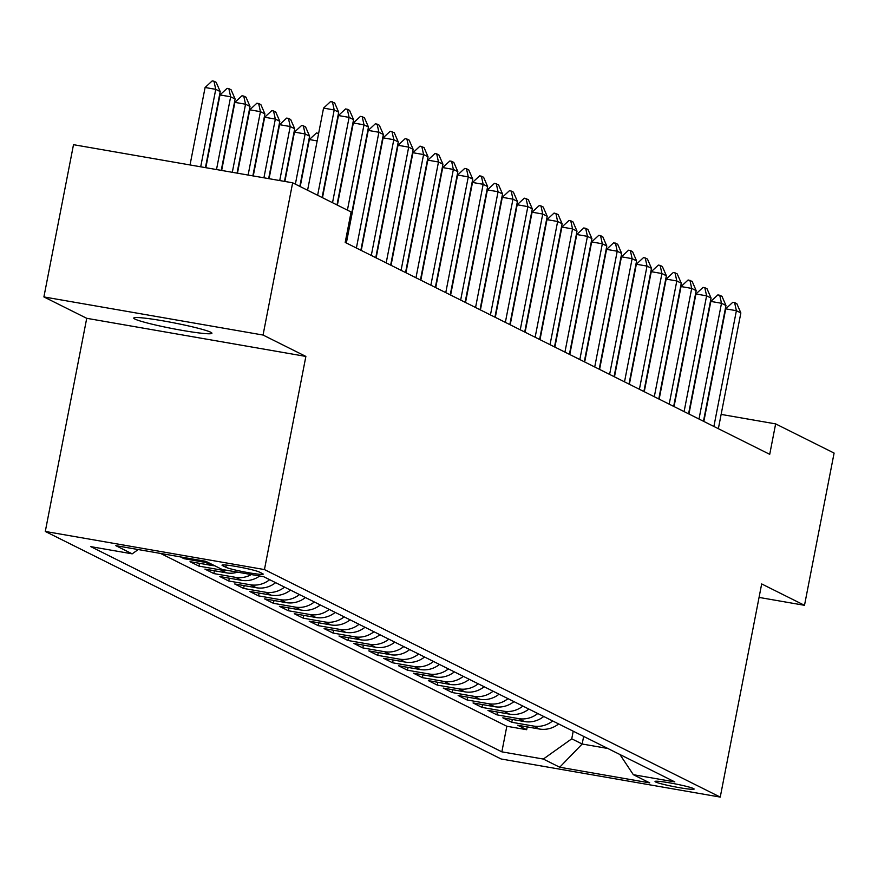 <?xml version="1.0" encoding="UTF-8"?>
<svg xmlns="http://www.w3.org/2000/svg" width="878" height="878" viewBox="0 0 878 878"><rect width="100%" height="100%" fill="white"/><g stroke="black" fill="none" stroke-linecap="round" stroke-linejoin="round"><path stroke-width="1.32" d="M210.742 332.246A39.817 2.952 -169 0 0 168.313 321.798A39.817 2.952 -169 0 0 133.752 318.055A39.817 2.952 -169 0 0 134.938 319.065A39.817 2.952 -169 0 0 177.367 329.513A39.817 2.952 -169 0 0 211.927 333.256A39.817 2.952 -169 0 0 210.742 332.246M693.521 788.565A19.909 1.471 -169 0 0 672.307 783.341A19.909 1.471 -169 0 0 655.032 781.475A19.909 1.471 -169 0 0 655.614 781.969A19.909 1.471 -169 0 0 676.828 787.204A19.909 1.471 -169 0 0 694.114 789.07A19.909 1.471 -169 0 0 693.521 788.565M45.294 531.453L501.097 758.976L720.245 797.092L264.443 569.57L45.294 531.453L86.724 318.308L305.873 356.424L263.049 335.045L43.9 296.929L86.724 318.308M43.9 296.929L73.5 144.683L292.648 182.8L263.049 335.045M180.473 556.904L184.073 558.704L184.292 557.574M214.748 565.761A24.88 23.98 -63.5 0 1 211.642 565.432L190.032 561.679L198.966 566.134L199.515 563.325M237.565 572.171A24.88 23.98 -63.5 0 1 226.546 572.873L204.925 569.109L213.859 573.575L214.408 570.766M259.679 576.012A24.88 23.98 -63.5 0 1 241.439 580.303L219.818 576.55L228.752 581.006L229.301 578.196M275.615 582.663A24.88 23.98 -63.5 0 1 256.332 587.744L234.711 583.98L243.656 588.447L244.194 585.637M290.508 590.093A24.88 23.98 -63.5 0 1 271.225 595.174L249.615 591.421L258.549 595.877L259.098 593.067M305.401 597.534A24.88 23.98 -63.5 0 1 286.129 602.615L264.508 598.851L273.442 603.318L273.991 600.497M320.294 604.964A24.88 23.98 -63.5 0 1 301.022 610.045L279.402 606.292L288.335 610.748L288.884 607.938M335.198 612.405A24.88 23.98 -63.5 0 1 315.915 617.486L294.295 613.722L303.239 618.189L303.777 615.368M350.092 619.835A24.88 23.98 -63.5 0 1 330.808 624.916L309.188 621.163L318.132 625.619L318.681 622.809M364.985 627.276A24.88 23.98 -63.5 0 1 345.702 632.358L324.092 628.593L333.025 633.049L333.574 630.239M379.878 634.706A24.88 23.98 -63.5 0 1 360.606 639.788L338.985 636.023L347.918 640.49L348.467 637.68M394.782 642.147A24.88 23.98 -63.5 0 1 375.499 647.229L353.878 643.464L362.812 647.92L363.36 645.11M409.675 649.577A24.88 23.98 -63.5 0 1 390.392 654.659L368.771 650.894L377.716 655.361L378.253 652.552M424.568 657.007A24.88 23.98 -63.5 0 1 405.285 662.089L383.675 658.335L392.609 662.791L393.157 659.982M439.461 664.448A24.88 23.98 -63.5 0 1 420.189 669.53L398.568 665.765L407.502 670.232L408.05 667.423M454.354 671.879A24.88 23.98 -63.5 0 1 435.082 676.96L413.461 673.206L422.395 677.662L422.944 674.853M469.258 679.32A24.88 23.98 -63.5 0 1 449.975 684.401L428.354 680.637L437.299 685.103L437.837 682.294M484.151 686.75A24.88 23.98 -63.5 0 1 464.868 691.831L443.247 688.078L452.192 692.533L452.741 689.724M499.044 694.191A24.88 23.98 -63.5 0 1 479.772 699.272L458.151 695.508L467.085 699.975L467.634 697.154M513.937 701.621A24.88 23.98 -63.5 0 1 494.665 706.702L473.044 702.949L481.978 707.405L482.527 704.595M528.841 709.062A24.88 23.98 -63.5 0 1 509.558 714.143L487.938 710.379L496.882 714.846L497.42 712.025M543.734 716.492A24.88 23.98 -63.5 0 1 524.451 721.573L502.831 717.82L511.775 722.276L512.324 719.466M292.648 182.8L351.112 211.982L345.197 242.427L769.721 454.332L775.636 423.887L721.134 414.405M222.595 565.641L225.876 567.276A19.283 1.427 -169 0 0 246.433 572.335A19.283 1.427 -169 0 0 263.17 574.146A19.283 1.427 -169 0 0 262.599 573.663L259.317 572.028A19.283 1.427 -169 0 0 238.772 566.958A19.283 1.427 -169 0 0 222.024 565.147A19.283 1.427 -169 0 0 222.595 565.641L222.738 564.916M619.901 754.509L633.345 774.703L674.809 781.914L263.685 576.703L222.222 569.493L205.836 561.316L115.808 545.655L132.194 553.842L90.741 546.632L501.854 751.842L543.317 759.053L571.743 738.815L582.169 744.017L607.795 748.473M633.345 774.703L649.731 782.891L559.703 767.229L543.317 759.053M160.63 553.458L506.825 726.26L526.668 729.706L527.217 726.896M558.627 723.933A24.88 23.98 -63.5 0 1 539.344 729.014L517.735 725.25L526.668 729.706M552.668 720.959A24.88 23.98 116.5 0 1 533.396 726.04L511.775 722.276M537.775 713.518A24.88 23.98 116.5 0 1 518.492 718.599L496.882 714.846M522.882 706.088A24.88 23.98 116.5 0 1 503.599 711.169L481.978 707.405M507.978 698.647A24.88 23.98 116.5 0 1 488.706 703.728L467.085 699.975M493.085 691.216A24.88 23.98 116.5 0 1 473.813 696.298L452.192 692.533M478.192 683.775A24.88 23.98 116.5 0 1 458.909 688.857L437.299 685.103M463.299 676.345A24.88 23.98 116.5 0 1 444.016 681.427L422.395 677.662M448.406 668.904A24.88 23.98 116.5 0 1 429.122 673.986L407.502 670.232M433.502 661.474A24.88 23.98 116.5 0 1 414.229 666.556L392.609 662.791M418.608 654.033A24.88 23.98 116.5 0 1 399.336 659.115L377.716 655.361M403.715 646.603A24.88 23.98 116.5 0 1 384.432 651.685L362.812 647.92M388.822 639.173A24.88 23.98 116.5 0 1 369.539 644.254L347.918 640.49M373.918 631.732A24.88 23.98 116.5 0 1 354.646 636.813L333.025 633.049M359.025 624.302A24.88 23.98 116.5 0 1 339.753 629.383L318.132 625.619M344.132 616.861A24.88 23.98 116.5 0 1 324.849 621.942L303.239 618.189M329.239 609.431A24.88 23.98 116.5 0 1 309.956 614.512L288.335 610.748M314.335 601.99A24.88 23.98 116.5 0 1 295.063 607.071L273.442 603.318M299.442 594.56A24.88 23.98 116.5 0 1 280.17 599.641L258.549 595.877M284.549 587.119A24.88 23.98 116.5 0 1 265.266 592.2L243.656 588.447M269.656 579.689A24.88 23.98 116.5 0 1 250.373 584.77L228.752 581.006M251.338 574.563A24.88 23.98 116.5 0 1 235.48 577.329L213.859 573.575M226.206 570.184A24.88 23.98 116.5 0 1 220.587 569.899L198.966 566.134M208.788 562.787A24.88 23.98 116.5 0 1 205.693 562.458L184.073 558.704M759.064 597.413L804.5 605.315L834.1 453.07L775.636 423.887M804.5 605.315L761.676 583.936L720.245 797.092M305.873 356.424L264.443 569.57M583.65 736.412L582.169 744.017L559.703 767.229M573.224 731.209L571.743 738.815M138.208 549.551L132.194 553.842M506.825 726.26L501.854 751.842M317.627 195.267L334.211 109.959L323.554 108.104L330.644 101.519L334.661 102.935L338.678 112.186L322.094 197.495M307.585 190.252L323.554 108.104M338.678 112.186L334.211 109.959L332.422 101.826M205.441 167.632L220.213 91.586L215.747 89.347L200.7 166.809M205.09 87.493L212.191 80.908L213.969 81.215L215.747 89.347L205.09 87.493L190.032 164.954M213.969 81.215L216.197 82.334L220.213 91.586M332.521 202.708L349.104 117.389L338.447 115.534L345.548 108.949L347.315 109.256L349.554 110.376L353.571 119.617L336.987 204.936M322.478 197.693L338.447 115.534M353.571 119.617L349.104 117.389L347.315 109.256M347.414 210.138L363.997 124.83L353.34 122.975L360.441 116.39L362.219 116.697L364.447 117.806L368.475 127.058L345.965 242.822M337.371 205.123L353.34 122.975M368.475 127.058L363.997 124.83L362.219 116.697M356.391 248.024L378.901 132.26L368.233 130.405L375.334 123.82L377.112 124.127L379.34 125.247L383.368 134.488L360.869 250.252M346.349 243.008L368.233 130.405M383.368 134.488L378.901 132.26L377.112 124.127M371.295 255.454L393.794 139.701L383.126 137.846L390.227 131.25L394.244 132.677L398.261 141.929L375.762 257.693M361.242 250.439L383.126 137.846M398.261 141.929L393.794 139.701L392.005 131.568M221.245 170.376L235.117 99.016L230.651 96.789L216.504 169.553M219.983 94.934L227.084 88.349L228.862 88.656L230.651 96.789L219.983 94.934L205.836 167.698M228.862 88.656L231.09 89.775L235.117 99.016M237.049 173.131L250.011 106.457L245.544 104.219L232.308 172.307M234.876 102.364L241.977 95.779L243.755 96.086L245.544 104.219L234.876 102.364L221.651 170.453M243.755 96.086L245.994 97.206L250.011 106.457M252.853 175.874L264.904 113.888L260.437 111.66L248.112 175.051M249.78 109.805L256.87 103.22L258.648 103.527L260.437 111.66L249.78 109.805L237.455 173.196M258.648 103.527L260.887 104.636L264.904 113.888M268.657 178.629L279.797 121.329L275.33 119.09L263.916 177.806M264.673 117.235L271.774 110.65L273.541 110.957L275.33 119.09L264.673 117.235L253.259 175.951M273.541 110.957L275.78 112.077L279.797 121.329M386.188 262.895L408.687 147.131L398.03 145.276L405.12 138.691L406.898 138.998L409.137 140.118L413.154 149.359L390.655 265.123M376.135 257.88L398.03 145.276M413.154 149.359L408.687 147.131L406.898 138.998M284.472 181.373L294.701 128.759L290.223 126.531L279.731 180.55M279.566 124.676L286.667 118.091L288.445 118.398L290.223 126.531L279.566 124.676L269.063 178.695M288.445 118.398L290.673 119.507L294.701 128.759M401.081 270.325L423.58 154.561L412.923 152.717L420.024 146.121L424.03 147.548L428.047 156.8L405.548 272.564M391.039 265.31L412.923 152.717M428.047 156.8L423.58 154.561L421.802 146.439M299.837 186.388L309.594 136.189L305.127 133.961L295.37 184.161M294.459 132.106L301.56 125.521L303.338 125.828L305.127 133.961L294.459 132.106L284.867 181.45M303.338 125.828L305.577 126.948L309.594 136.189M415.974 277.766L438.484 162.002L427.816 160.147L434.917 153.562L436.695 153.869L438.923 154.989L442.951 164.23L420.441 279.994M405.932 272.751L427.816 160.147M442.951 164.23L438.484 162.002L436.695 153.869M317.177 140.908L309.363 139.547L300.21 186.575M309.363 139.547L316.453 132.962L318.615 133.456M318.462 134.29L318.231 133.269M430.868 285.196L453.377 169.432L442.71 167.577L449.81 160.992L451.588 161.3L453.827 162.419L457.844 171.671L435.345 287.424M420.825 280.181L442.71 167.577M457.844 171.671L453.377 169.432L451.588 161.3M333.355 141.72L333.519 140.897M445.772 292.637L468.27 176.873L457.614 175.018L464.703 168.433L466.481 168.741L468.72 169.86L472.737 179.101L450.238 294.865M435.718 287.622L457.614 175.018M472.737 179.101L468.27 176.873L466.481 168.741M348.248 149.161L348.412 148.327M460.665 300.067L483.163 184.303L472.507 182.448L479.607 175.863L481.374 176.171L483.613 177.29L487.63 186.542L465.131 302.295M450.623 295.052L472.507 182.448M487.63 186.542L483.163 184.303L481.374 176.171M363.141 156.591L363.305 155.768M475.558 307.509L498.056 191.744L487.4 189.889L494.501 183.304L498.506 184.72L502.534 193.972L480.025 309.736M465.516 302.493L487.4 189.889M502.534 193.972L498.056 191.744L496.279 183.612M378.045 164.032L378.199 163.198M490.451 314.939L512.961 199.174L502.293 197.32L509.394 190.735L511.172 191.042L513.41 192.161L517.427 201.402L494.929 317.167M480.409 309.923L502.293 197.32M517.427 201.402L512.961 199.174L511.172 191.042M392.938 171.462L393.103 170.639M505.355 322.38L527.854 206.615L517.197 204.761L524.287 198.176L528.304 199.591L532.32 208.843L509.822 324.608M495.302 317.364L517.197 204.761M532.32 208.843L527.854 206.615L526.065 198.483M407.831 178.903L407.996 178.069M520.248 329.81L542.747 214.045L532.09 212.191L539.191 205.606L540.958 205.913L543.197 207.032L547.213 216.273L524.715 332.038M510.195 324.794L532.09 212.191M547.213 216.273L542.747 214.045L540.958 205.913M422.724 186.334L422.889 185.51M535.141 337.24L557.64 221.486L546.983 219.632L554.084 213.047L558.09 214.462L562.118 223.714L539.608 339.479M525.099 332.235L546.983 219.632M562.118 223.714L557.64 221.486L555.862 213.354M437.628 193.775L437.782 192.94M550.034 344.681L572.544 228.917L561.876 227.062L568.977 220.477L570.755 220.784L572.983 221.904L577.011 231.144L554.501 346.909M539.992 339.665L561.876 227.062M577.011 231.144L572.544 228.917L570.755 220.784M452.521 201.205L452.675 200.371M564.938 352.111L587.437 236.358L576.769 234.503L583.87 227.907L587.887 229.334L591.904 238.586L569.405 354.35M554.885 347.095L576.769 234.503M591.904 238.586L587.437 236.358L585.648 228.225M467.414 208.646L467.579 207.812M579.831 359.552L602.33 243.788L591.673 241.933L598.763 235.348L600.541 235.655L602.78 236.775L606.797 246.016L584.298 361.78M569.778 354.536L591.673 241.933M606.797 246.016L602.33 243.788L600.541 235.655M482.307 216.076L482.472 215.242M594.724 366.982L617.223 251.218L606.566 249.374L613.667 242.778L617.673 244.205L621.69 253.457L599.191 369.221M584.682 361.966L606.566 249.374M621.69 253.457L617.223 251.218L615.445 243.096M497.2 223.517L497.365 222.683M609.617 374.423L632.127 258.659L621.459 256.804L628.56 250.219L630.338 250.526L632.566 251.646L636.594 260.887L614.084 376.651M599.575 369.408L621.459 256.804M636.594 260.887L632.127 258.659L630.338 250.526M512.104 230.947L512.258 230.113M624.51 381.853L647.02 266.089L636.352 264.234L643.453 257.649L645.231 257.956L647.47 259.076L651.487 268.328L628.988 384.081M614.468 376.838L636.352 264.234M651.487 268.328L647.02 266.089L645.231 257.956M526.998 238.377L526.778 237.378M639.414 389.294L661.913 273.53L651.256 271.675L658.346 265.09L660.124 265.397L662.363 266.517L666.38 275.758L643.881 391.522M629.361 384.279L651.256 271.675M666.38 275.758L661.913 273.53L660.124 265.397M541.891 245.818L542.055 244.984M654.308 396.724L676.806 280.96L666.15 279.105L673.25 272.52L675.017 272.828L677.256 273.947L681.273 283.199L658.774 398.952M644.254 391.709L666.15 279.105M681.273 283.199L676.806 280.96L675.017 272.828M556.784 253.248L556.564 252.249M669.201 404.165L691.699 288.401L681.043 286.546L688.143 279.961L692.149 281.377L696.177 290.629L673.667 406.393M659.159 399.15L681.043 286.546M696.177 290.629L691.699 288.401L689.921 280.269M571.688 260.689L571.841 259.855M684.094 411.595L706.603 295.831L695.936 293.976L703.037 287.391L704.814 287.699L707.053 288.818L711.07 298.059L688.571 413.823M674.052 406.58L695.936 293.976M711.07 298.059L706.603 295.831L704.814 287.699M586.581 268.119L586.361 267.121M698.998 419.036L721.496 303.272L710.829 301.417L717.93 294.832L721.946 296.248L725.963 305.5L703.465 421.264M688.945 414.021L710.829 301.417M725.963 305.5L721.496 303.272L719.708 295.14M601.474 275.56L601.639 274.726M713.891 426.467L736.39 310.702L725.733 308.847L732.823 302.262L734.601 302.57L736.84 303.689L740.856 312.93L718.358 428.694M703.838 421.451L725.733 308.847M740.856 312.93L736.39 310.702L734.601 302.57M616.367 282.99L616.147 281.992M539.344 729.014L533.396 726.04M524.451 721.573L518.492 718.599M509.558 714.143L503.599 711.169M494.665 706.702L488.706 703.728M479.772 699.272L473.813 696.298M464.868 691.831L458.909 688.857M449.975 684.401L444.016 681.427M435.082 676.96L429.122 673.986M420.189 669.53L414.229 666.556M405.285 662.089L399.336 659.115M390.392 654.659L384.432 651.685M375.499 647.229L369.539 644.254M360.606 639.788L354.646 636.813M345.702 632.358L339.753 629.383M330.808 624.916L324.849 621.942M315.915 617.486L309.956 614.512M301.022 610.045L295.063 607.071M286.129 602.615L280.17 599.641M271.225 595.174L265.266 592.2M256.332 587.744L250.373 584.77M241.439 580.303L235.48 577.329M226.546 572.873L220.587 569.899M211.642 565.432L205.693 562.458M226.304 565.081L225.876 567.276"/></g></svg>
